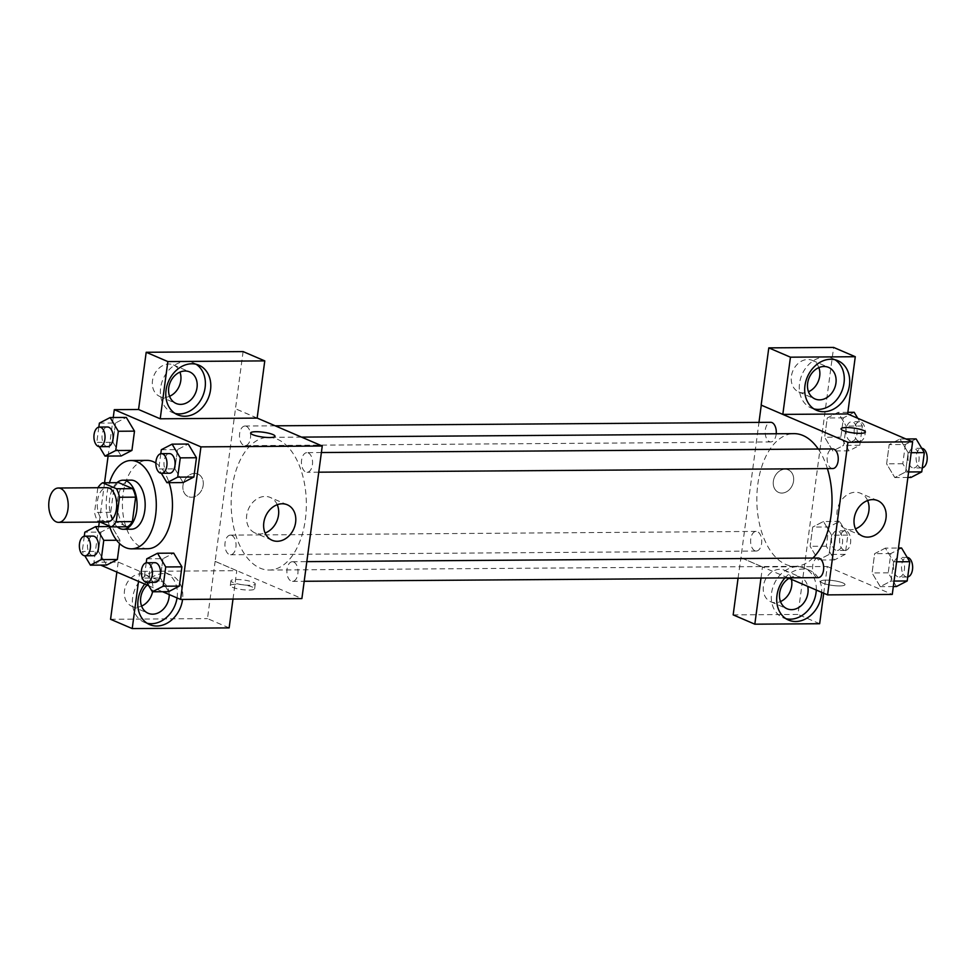 <?xml version="1.0" encoding="UTF-8"?>
<svg xmlns="http://www.w3.org/2000/svg" width="976" height="976" viewBox="0 0 976 976"><rect width="100%" height="100%" fill="white"/><g stroke="black" fill="none" stroke-linecap="round" stroke-linejoin="round"><path stroke-width="0.73" stroke-dasharray="4.88 3.66" d="M107.128 522.014A17.178 9.736 89.6 0 1 104.774 521.526A17.178 9.736 89.6 0 1 97.319 502.823A17.178 9.736 89.6 0 1 106.884 487.658M97.807 487.951L94.538 512.424A23.326 13.213 89.6 0 0 97.515 520.928L113.68 520.818A23.326 13.213 89.6 0 1 110.715 512.302L113.972 487.841L97.807 487.951A23.326 13.213 89.6 0 1 97.942 487.732M97.515 520.928L100.162 522.062M110.715 512.302L94.538 512.424M113.68 520.818L127.575 526.784M113.972 487.841A23.326 13.213 89.6 0 1 118.779 482.669M116.961 482.681A24.534 13.908 -90.4 0 0 109.641 498.907A24.534 13.908 -90.4 0 0 117.266 526.857M131.431 529.212A24.534 13.908 89.6 0 1 128.088 528.504A24.534 13.908 89.6 0 1 117.73 498.858A24.534 13.908 89.6 0 1 131.089 480.131M109.471 526.064A44.176 25.034 89.6 0 1 109.434 482.742M147.754 548.719A44.176 25.034 89.6 0 1 141.715 547.463A44.176 25.034 89.6 0 1 122.549 499.37A44.176 25.034 89.6 0 1 147.132 460.379M155.867 463.088A44.176 25.034 89.6 0 1 169.08 482.681M113.24 417.533L108.104 456.073M104.542 482.766L99.296 522.075M98.686 526.625L93.94 562.237L100.626 565.104M148.816 585.807L162.577 591.712M116.608 540.253L119.95 540.228L119.511 543.498L119.95 540.228L111.752 526.528L100.992 532.091L98.417 551.367L106.616 565.067L98.417 551.367L82.252 551.477L84.827 555.783M99.381 423.108L115.546 422.998L126.307 417.435L115.546 422.998L112.984 442.274L121.17 455.975L112.984 442.274L96.807 442.384L99.381 446.691M161.321 449.716L177.498 449.607L188.258 444.043L177.498 449.607L174.924 468.883L183.122 482.583L174.924 468.883L158.759 468.992L161.333 473.299M146.766 558.809L162.943 558.699L173.704 553.136L162.943 558.699L160.369 577.975L168.567 591.676L160.369 577.975L144.204 578.085L146.766 582.391M257.139 418.106L235.472 408.798L215.123 561.383L236.778 570.679L139.861 571.363L118.206 562.066L93.94 562.237M257.139 418.057L235.606 408.798M250.661 432.99L250.661 433.002A12.273 2.44 7.6 0 0 256.956 436.028A12.273 2.44 7.6 0 0 269.596 437.529A12.273 2.44 7.6 0 0 274.988 436.248L274.988 436.235M196.139 364.28A26.999 21.582 113.2 0 0 193.541 362.889A26.999 21.582 113.2 0 0 160.637 387.838A26.999 21.582 113.2 0 0 172.227 412.494A26.999 21.582 113.2 0 0 175.033 413.421M169.568 396.28A17.178 13.737 -66.8 0 1 164.407 397.391A17.178 13.737 -66.8 0 1 159.857 396.488A17.178 13.737 -66.8 0 1 154.013 375.284A17.178 13.737 -66.8 0 1 173.411 364.926A17.178 13.737 -66.8 0 1 179.95 372.112M243.109 351.592L235.472 408.798M277.245 504.714A19.3 15.433 113.2 0 0 270.23 497.455A19.3 15.433 113.2 0 0 246.708 515.291A19.3 15.433 113.2 0 0 254.992 532.92A19.3 15.433 113.2 0 0 265.094 533.006M235.692 584.282A12.273 2.44 7.6 0 0 230.299 585.576A12.273 2.44 7.6 0 0 242.146 589.602A12.273 2.44 7.6 0 0 254.626 588.821A12.273 2.44 7.6 0 0 248.343 585.795A12.273 2.44 7.6 0 0 235.692 584.282M215.245 561.383L301.889 598.593M236.338 579.476A12.273 2.44 -172.4 0 1 248.978 580.988A12.273 2.44 -172.4 0 1 255.273 584.014A12.273 2.44 -172.4 0 1 242.78 584.795A12.273 2.44 -172.4 0 1 230.946 580.769A12.273 2.44 -172.4 0 1 236.338 579.476M144.729 584.051A26.999 21.582 -66.8 0 1 170.959 574.998A26.999 21.582 -66.8 0 1 182.573 599.435M139.861 571.363L138.519 581.391M232.996 599.081L236.778 570.679M177.046 597.934A26.999 21.582 113.2 0 0 165.542 572.68A26.999 21.582 113.2 0 0 132.651 597.641A26.999 21.582 113.2 0 0 144.241 622.285A26.999 21.582 113.2 0 0 147.047 623.213M147.132 585.088A17.178 13.737 -66.8 0 1 157.112 580.793A17.178 13.737 -66.8 0 1 161.674 581.696A17.178 13.737 -66.8 0 1 169.214 594.567M141.581 606.072A17.178 13.737 -66.8 0 1 136.42 607.194A17.178 13.737 -66.8 0 1 131.87 606.279A17.178 13.737 -66.8 0 1 126.026 585.075A17.178 13.737 -66.8 0 1 145.424 574.718A17.178 13.737 -66.8 0 1 152.561 591.785M229.14 627.897L207.485 618.601L215.123 561.383M110.569 619.284L207.485 618.601M118.206 562.066L116.864 572.082M203.191 485.243A12.273 9.809 113.2 0 0 197.921 474.043A12.273 9.809 113.2 0 0 184.061 481.449A12.273 9.809 113.2 0 0 188.234 496.589A12.273 9.809 113.2 0 0 203.191 485.243A12.273 9.809 -66.8 0 1 188.234 496.589A12.273 9.809 -66.8 0 1 184.061 481.449A12.273 9.809 -66.8 0 1 197.921 474.043A12.273 9.809 -66.8 0 1 203.191 485.255M293.715 562.017A9.821 5.563 89.6 0 1 297.973 572.705A9.821 5.563 89.6 0 1 292.519 581.367A9.821 5.563 89.6 0 1 286.883 571.582A9.821 5.563 89.6 0 1 292.373 561.737A9.821 5.563 89.6 0 1 293.715 562.017M246.33 426.317A9.821 5.563 89.6 0 1 250.576 437.004A9.821 5.563 89.6 0 1 245.122 445.666A9.821 5.563 89.6 0 1 243.78 445.385A9.821 5.563 89.6 0 1 239.523 434.698A9.821 5.563 89.6 0 1 244.988 426.036A9.821 5.563 89.6 0 1 246.33 426.317M231.763 535.409A9.821 5.563 89.6 0 1 236.021 546.096A9.821 5.563 89.6 0 1 230.568 554.758A9.821 5.563 89.6 0 1 229.226 554.478A9.821 5.563 89.6 0 1 224.968 543.791A9.821 5.563 89.6 0 1 230.421 535.129A9.821 5.563 89.6 0 1 231.763 535.409M308.27 452.925A9.821 5.563 89.6 0 1 312.527 463.612A9.821 5.563 89.6 0 1 307.074 472.274A9.821 5.563 89.6 0 1 305.732 471.994A9.821 5.563 89.6 0 1 301.474 461.306A9.821 5.563 89.6 0 1 306.928 452.644A9.821 5.563 89.6 0 1 308.27 452.925M277.355 439.237A66.356 37.6 89.6 0 1 306.135 511.485A66.356 37.6 89.6 0 1 269.217 570.045A66.356 37.6 89.6 0 1 260.153 568.166A66.356 37.6 89.6 0 1 231.373 495.918A66.356 37.6 89.6 0 1 268.278 437.346A66.356 37.6 89.6 0 1 277.355 439.237M812.898 558.052A66.356 37.6 89.6 0 1 794.903 566.336A66.356 37.6 89.6 0 1 785.826 564.445A66.356 37.6 89.6 0 1 757.047 492.197A66.356 37.6 89.6 0 1 793.964 433.637M818.266 449.033A66.356 37.6 89.6 0 1 827.404 468.602M818.059 558.016A9.821 5.563 -90.4 0 0 812.569 567.873A9.821 5.563 -90.4 0 0 818.193 577.646M776.225 433.759A9.821 5.563 89.6 0 1 770.796 441.945A9.821 5.563 89.6 0 1 769.466 441.664A9.821 5.563 89.6 0 1 765.208 430.977A9.821 5.563 89.6 0 1 770.662 422.315M754.899 550.757A9.821 5.563 89.6 0 1 750.642 540.07A9.821 5.563 89.6 0 1 756.107 531.408A9.821 5.563 89.6 0 1 761.744 541.192A9.821 5.563 89.6 0 1 756.241 551.037A9.821 5.563 89.6 0 1 754.899 550.757M832.748 468.553A9.821 5.563 89.6 0 1 831.406 468.285A9.821 5.563 89.6 0 1 827.148 457.585A9.821 5.563 89.6 0 1 832.613 448.923M823.72 593.225L827.294 566.507L762.585 566.971L740.93 557.662L758.974 422.401M760.987 578.06L762.463 566.971L787.961 577.865M782.947 414.397L761.292 405.089M781.861 493.063A12.273 9.809 113.2 0 0 793.159 483.071A12.273 9.809 113.2 0 0 788.303 469.871A12.273 9.809 113.2 0 0 774.444 477.276A12.273 9.809 113.2 0 0 778.616 492.416A12.273 9.809 113.2 0 0 781.861 493.063M818.852 367.598A17.178 13.737 113.2 0 0 812.325 360.412A17.178 13.737 113.2 0 0 792.915 370.77A17.178 13.737 113.2 0 0 798.758 391.974A17.178 13.737 113.2 0 0 803.309 392.889A17.178 13.737 113.2 0 0 808.47 391.766M791.438 579.366A17.178 13.737 113.2 0 0 784.326 570.204A17.178 13.737 113.2 0 0 764.928 580.561A17.178 13.737 113.2 0 0 770.772 601.765A17.178 13.737 113.2 0 0 775.322 602.68A17.178 13.737 113.2 0 0 780.483 601.558M733.171 614.88L797.99 614.429L833.626 347.419M738.063 578.219L740.93 557.662M781.874 493.075A12.273 9.809 -66.8 0 1 778.616 492.429A12.273 9.809 -66.8 0 1 774.444 477.276A12.273 9.809 -66.8 0 1 788.303 469.871A12.273 9.809 -66.8 0 1 793.159 483.083A12.273 9.809 -66.8 0 1 781.874 493.075M835.053 359.766A26.999 21.582 113.2 0 0 832.443 358.375A26.999 21.582 113.2 0 0 799.551 383.336A26.999 21.582 113.2 0 0 811.129 407.98A26.999 21.582 113.2 0 0 813.935 408.907M789.035 578.329A17.178 13.737 -66.8 0 1 800.576 577.182A17.178 13.737 -66.8 0 1 807.689 586.344M816.278 590.029A26.999 21.582 113.2 0 0 804.444 568.166A26.999 21.582 113.2 0 0 771.552 593.127A26.999 21.582 113.2 0 0 783.142 617.771A26.999 21.582 113.2 0 0 785.948 618.699M784.997 577.89A26.999 21.582 -66.8 0 1 809.86 570.484A26.999 21.582 -66.8 0 1 821.694 592.359M819.657 623.725L797.99 614.429M762.463 566.971L740.796 557.662M847.863 412.336L838.006 412.409L827.245 417.996L824.671 437.236L832.845 450.961L843.618 445.361L846.192 426.109L838.018 412.384M905.935 438.968L899.957 439.017L889.185 444.58L886.623 463.856L894.797 477.569L905.569 471.994L908.144 452.718L899.957 438.993L889.197 444.605M916.122 438.907L905.362 444.47L889.185 444.58L886.623 463.856L894.809 477.557L905.569 471.969M885.403 548.109L874.642 553.697L872.068 572.949L880.242 586.661L891.015 581.062L893.589 561.81L885.403 548.085L874.63 553.673L872.068 572.949L880.254 586.649L891.015 581.086L893.589 561.81L885.403 548.109L898.469 548.012M828.856 526.955L826.294 546.218L834.48 559.919L845.24 554.356L847.815 535.092L839.616 521.391L828.856 526.955L812.691 527.064L810.117 546.328L818.303 560.041L829.063 554.478L831.637 535.202L823.451 521.477L812.691 527.064L810.117 546.328L818.291 560.053L829.063 554.453M839.616 521.391L823.451 521.501L812.691 527.089M827.294 566.507L892.271 594.421M867.615 500.542A19.3 15.433 113.2 0 0 860.6 493.283A19.3 15.433 113.2 0 0 855.488 492.258A19.3 15.433 113.2 0 0 837.725 507.984A19.3 15.433 113.2 0 0 845.375 528.748A19.3 15.433 113.2 0 0 855.464 528.833M826.074 580.11A12.273 2.44 7.6 0 0 820.682 581.403A12.273 2.44 7.6 0 0 832.528 585.441A12.273 2.44 7.6 0 0 845.009 584.648A12.273 2.44 7.6 0 0 838.713 581.623A12.273 2.44 7.6 0 0 826.074 580.11A12.273 2.44 -172.4 0 1 838.713 581.611A12.273 2.44 -172.4 0 1 845.009 584.636A12.273 2.44 -172.4 0 1 832.528 585.429A12.273 2.44 -172.4 0 1 820.682 581.391A12.273 2.44 -172.4 0 1 826.074 580.11M841.044 428.818L841.044 428.83A12.273 2.44 7.6 0 0 847.327 431.856A12.273 2.44 7.6 0 0 859.966 433.356A12.273 2.44 7.6 0 0 865.37 432.075L865.37 432.075M901.568 548L890.807 553.563L888.233 572.827L896.432 586.539M897.725 576.804A9.821 5.563 89.6 0 1 893.467 566.117A9.821 5.563 89.6 0 1 898.933 557.442A9.821 5.563 89.6 0 1 904.557 567.227A9.821 5.563 89.6 0 1 899.067 577.084A9.821 5.563 89.6 0 1 897.725 576.804M890.807 553.563L874.63 553.673M888.233 572.827L872.068 572.949M893.321 586.552L880.254 586.649M894.053 581.062L891.015 581.086M896.627 561.798L893.589 561.81M907.729 576.962A9.821 5.563 89.6 0 1 907.155 577.023A9.821 5.563 89.6 0 1 905.813 576.743A9.821 5.563 89.6 0 1 901.556 566.056A9.821 5.563 89.6 0 1 907.021 557.394A9.821 5.563 89.6 0 1 907.192 557.394M905.362 444.47L902.8 463.734L910.986 477.447M912.279 467.711A9.821 5.563 89.6 0 1 908.022 457.024A9.821 5.563 89.6 0 1 913.487 448.362A9.821 5.563 89.6 0 1 919.124 458.134A9.821 5.563 89.6 0 1 913.621 467.992A9.821 5.563 89.6 0 1 912.279 467.711M902.8 463.734L886.623 463.856M907.875 477.459L894.809 477.557M908.607 471.969L905.569 471.994L908.144 452.718L899.957 439.017M911.181 452.705L908.144 452.718M922.283 467.87A9.821 5.563 89.6 0 1 921.71 467.931A9.821 5.563 89.6 0 1 920.368 467.65A9.821 5.563 89.6 0 1 916.11 456.963A9.821 5.563 89.6 0 1 921.576 448.301A9.821 5.563 89.6 0 1 921.747 448.301M835.773 550.196A9.821 5.563 89.6 0 1 831.515 539.508A9.821 5.563 89.6 0 1 836.981 530.834A9.821 5.563 89.6 0 1 842.617 540.619A9.821 5.563 89.6 0 1 837.115 550.476A9.821 5.563 89.6 0 1 835.773 550.196M826.294 546.218L810.117 546.328M834.48 559.919L818.303 560.041M845.24 554.356L829.063 554.478L831.637 535.202L823.451 521.501M847.815 535.092L831.637 535.202M843.862 550.135A9.821 5.563 89.6 0 1 839.604 539.447A9.821 5.563 89.6 0 1 845.07 530.785A9.821 5.563 89.6 0 1 850.706 540.558A9.821 5.563 89.6 0 1 845.204 550.415A9.821 5.563 89.6 0 1 843.862 550.135M854.183 412.299L843.41 417.862L840.848 437.126L849.035 450.827L859.795 445.263L862.369 426L857.758 418.277M850.34 441.103A9.821 5.563 89.6 0 1 846.082 430.416A9.821 5.563 89.6 0 1 851.536 421.742A9.821 5.563 89.6 0 1 857.172 431.526A9.821 5.563 89.6 0 1 851.682 441.384A9.821 5.563 89.6 0 1 850.34 441.103M838.006 412.409L827.245 417.972L824.671 437.236L832.857 450.949L843.618 445.385L846.192 426.109L838.006 412.409M843.41 417.862L827.245 417.972M840.848 437.126L824.671 437.236M849.035 450.827L832.857 450.949M859.795 445.263L843.618 445.385M862.369 426L846.192 426.109M858.416 441.042A9.821 5.563 89.6 0 1 854.159 430.355A9.821 5.563 89.6 0 1 859.624 421.693A9.821 5.563 89.6 0 1 865.261 431.465A9.821 5.563 89.6 0 1 859.758 441.323A9.821 5.563 89.6 0 1 858.416 441.042M146.229 562.823L144.204 578.085M155.025 582.33A9.821 5.563 89.6 0 1 153.683 582.05A9.821 5.563 89.6 0 1 149.426 571.363A9.821 5.563 89.6 0 1 154.891 562.701M162.943 558.699L160.369 577.975M160.796 453.73L158.759 468.992M169.58 473.238A9.821 5.563 89.6 0 1 168.238 472.97A9.821 5.563 89.6 0 1 163.992 462.27A9.821 5.563 89.6 0 1 169.446 453.608M177.498 449.607L174.924 468.883M84.29 536.202L82.252 551.477M93.074 555.722A9.821 5.563 89.6 0 1 91.744 555.442A9.821 5.563 89.6 0 1 87.486 544.754A9.821 5.563 89.6 0 1 92.94 536.092M119.95 540.228L111.752 526.528L109.617 526.54M111.752 526.528L100.992 532.091L84.814 532.201M100.992 532.091L98.417 551.367M98.844 427.11L96.807 442.384M107.641 446.63A9.821 5.563 89.6 0 1 106.299 446.349A9.821 5.563 89.6 0 1 102.041 435.662A9.821 5.563 89.6 0 1 107.494 427M115.546 422.998L112.984 442.274M198.945 365.207L193.541 362.889M177.644 414.812L172.227 412.494M159.857 396.488L176.107 403.466M173.411 364.926L189.661 371.905M287.334 504.799L270.23 497.455M272.109 540.265L254.992 532.92M254.626 588.821L255.273 584.014M230.299 585.576L230.946 580.769M170.959 574.998L165.542 572.68M149.657 624.603L144.241 622.285M131.87 606.279L148.108 613.257M145.424 574.718L161.674 581.696M301.511 437.114L268.278 437.346M794.903 566.336L269.217 570.045M292.519 581.367L304.207 581.281M292.373 561.737L306.818 561.627M275.22 425.817L244.988 426.036M770.796 441.945L245.122 445.666M756.107 531.408L230.421 535.129M756.241 551.037L230.568 554.758M321.385 452.535L306.928 452.644M318.762 472.189L307.074 472.274M798.758 391.974L815.009 398.952M812.325 360.412L828.563 367.391M837.859 360.693L832.443 358.375M816.546 410.298L811.129 407.98M770.772 601.765L787.01 608.743M784.326 570.204L800.576 577.182M809.86 570.484L804.444 568.166M788.559 620.089L783.142 617.771M877.717 500.627L860.6 493.283M862.479 536.105L845.375 528.748M907.021 557.394L898.933 557.442M907.155 577.023L899.067 577.084M921.576 448.301L913.487 448.362M921.71 467.931L913.621 467.992M845.07 530.785L836.981 530.834M845.204 550.415L837.115 550.476M859.624 421.693L851.536 421.742M859.758 441.323L851.682 441.384"/><path stroke-width="1.46" d="M56.254 521.867A17.178 9.736 89.6 0 1 48.8 503.165A17.178 9.736 89.6 0 1 58.353 488.012A17.178 9.736 89.6 0 1 68.21 505.117A17.178 9.736 89.6 0 1 58.597 522.355A17.178 9.736 89.6 0 1 56.254 521.867M58.353 488.012L106.884 487.658A17.178 9.736 89.6 0 1 116.73 504.775A17.178 9.736 89.6 0 1 107.128 522.014L58.597 522.355M102.602 482.791L118.779 482.669L132.663 488.634A23.326 13.213 89.6 0 1 135.64 497.15L132.37 521.611L116.205 521.721L119.462 497.26A23.326 13.213 89.6 0 0 116.498 488.756L102.602 482.791A23.326 13.213 89.6 0 0 97.942 487.732M100.162 522.062L111.398 526.894A23.326 13.213 89.6 0 0 116.205 521.721M132.37 521.611A23.326 13.213 89.6 0 1 127.575 526.784L111.398 526.894M117.266 526.857A24.534 13.908 -90.4 0 0 123.354 529.26A24.534 13.908 -90.4 0 0 137.079 504.629A24.534 13.908 -90.4 0 0 123 480.192A24.534 13.908 -90.4 0 0 116.961 482.681M123 480.192L131.089 480.131A24.534 13.908 89.6 0 1 145.168 504.568A24.534 13.908 89.6 0 1 131.431 529.212L123.354 529.26M135.64 497.15L119.462 497.26M132.663 488.634L116.498 488.756M109.434 482.742A44.176 25.034 89.6 0 1 130.955 460.501A44.176 25.034 89.6 0 1 156.294 504.494A44.176 25.034 89.6 0 1 131.577 548.841A44.176 25.034 89.6 0 1 125.538 547.585A44.176 25.034 89.6 0 1 109.471 526.064M130.955 460.501L147.132 460.379A44.176 25.034 89.6 0 1 155.867 463.088M169.08 482.681A44.176 25.034 89.6 0 1 147.754 548.719L131.577 548.841M162.577 591.712L180.584 599.447L200.934 446.874L114.29 409.664L113.24 417.533M108.104 456.073L104.542 482.766M99.296 522.075L98.686 526.625M100.626 565.104L148.816 585.807M84.827 555.783L90.439 565.177L106.616 565.067L117.376 559.504L119.511 543.498L117.376 559.504L101.199 559.614L103.773 540.35L95.587 526.637L84.814 532.201L84.29 536.202M99.381 446.691L104.993 456.085L121.17 455.975L131.931 450.412L134.505 431.136L126.307 417.435L110.142 417.545L99.381 423.108L98.844 427.11M161.333 473.299L166.945 482.693L183.122 482.583L193.882 477.02L196.457 457.744L188.258 444.043L172.093 444.153L161.321 449.716L160.796 453.73M146.766 582.391L152.39 591.785L168.567 591.676L179.328 586.112L181.902 566.836L173.704 553.136L157.526 553.246L146.766 558.809L146.229 562.823M269.596 437.529A12.273 2.44 -172.4 0 1 256.956 436.016A12.273 2.44 -172.4 0 1 250.661 432.99A12.273 2.44 -172.4 0 1 263.142 432.197A12.273 2.44 -172.4 0 1 274.988 436.235A12.273 2.44 -172.4 0 1 269.596 437.529M160.223 418.789L167.848 361.571L264.777 360.888L257.139 418.106L160.223 418.789L138.555 409.493L114.29 409.664M180.584 599.447L301.889 598.593L322.251 446.02L200.934 446.874M322.251 446.02L257.139 418.057M274.988 436.248A12.273 2.44 7.6 0 0 263.142 432.209A12.273 2.44 7.6 0 0 250.661 433.002M166.054 390.168A26.999 21.582 -66.8 0 1 198.945 365.207A26.999 21.582 -66.8 0 1 208.132 398.537A26.999 21.582 -66.8 0 1 177.644 414.812A26.999 21.582 -66.8 0 1 166.054 390.168M175.033 413.421A26.999 21.582 113.2 0 0 202.715 396.207A26.999 21.582 113.2 0 0 196.139 364.28M185.111 371.002A17.178 13.737 -66.8 0 1 189.661 371.905A17.178 13.737 -66.8 0 1 196.457 390.388A17.178 13.737 -66.8 0 1 180.658 404.369A17.178 13.737 -66.8 0 1 176.107 403.466A17.178 13.737 -66.8 0 1 169.299 384.983A17.178 13.737 -66.8 0 1 185.111 371.002M179.95 372.112A17.178 13.737 -66.8 0 1 169.568 396.28M264.777 360.888L243.109 351.592L146.193 352.275L167.848 361.571M138.555 409.493L146.193 352.275M263.813 522.648A19.3 15.433 -66.8 0 1 287.334 504.799A19.3 15.433 -66.8 0 1 293.898 528.626A19.3 15.433 -66.8 0 1 272.109 540.265A19.3 15.433 -66.8 0 1 263.813 522.648M265.094 533.006A19.3 15.433 113.2 0 0 277.245 504.714M182.573 599.435A26.999 21.582 -66.8 0 1 149.657 624.603A26.999 21.582 -66.8 0 1 138.067 599.959A26.999 21.582 -66.8 0 1 144.729 584.051M138.519 581.391L132.224 628.581L229.14 627.897L232.996 599.081M147.047 623.213A26.999 21.582 113.2 0 0 177.046 597.934M169.214 594.567A17.178 13.737 -66.8 0 1 152.659 614.172A17.178 13.737 -66.8 0 1 148.108 613.257A17.178 13.737 -66.8 0 1 147.132 585.088M152.561 591.785A17.178 13.737 -66.8 0 1 141.581 606.072M132.224 628.581L110.569 619.284L116.864 572.082M301.511 437.114L793.964 433.637A66.356 37.6 89.6 0 1 818.266 449.033M827.404 468.602A66.356 37.6 89.6 0 1 812.898 558.052M304.207 581.281L818.193 577.646A9.821 5.563 -90.4 0 0 823.659 568.984A9.821 5.563 -90.4 0 0 819.401 558.296A9.821 5.563 -90.4 0 0 818.059 558.016L306.818 561.627M275.22 425.817L770.662 422.315A9.821 5.563 89.6 0 1 776.225 433.759M321.385 452.535L832.613 448.923A9.821 5.563 89.6 0 1 838.25 458.708A9.821 5.563 89.6 0 1 832.748 468.553L318.762 472.189M758.974 422.401L761.28 405.138M787.961 577.865L827.575 594.884L847.924 442.299L782.813 414.397L790.45 357.179L855.281 356.716L847.644 413.934L782.947 414.397M808.47 391.766A17.178 13.737 113.2 0 0 818.852 367.598M780.483 601.558A17.178 13.737 113.2 0 0 791.438 579.366M782.813 414.397L761.158 405.089L768.795 347.871L833.626 347.419L855.281 356.716M760.987 578.06L754.826 624.189L733.171 614.88L738.063 578.219M819.559 399.855A17.178 13.737 -66.8 0 1 815.009 398.952A17.178 13.737 -66.8 0 1 808.213 380.469A17.178 13.737 -66.8 0 1 824.012 366.488A17.178 13.737 -66.8 0 1 828.563 367.391A17.178 13.737 -66.8 0 1 835.371 385.874A17.178 13.737 -66.8 0 1 819.559 399.855M813.935 408.907A26.999 21.582 113.2 0 0 841.617 391.693A26.999 21.582 113.2 0 0 835.053 359.766M804.956 385.654A26.999 21.582 -66.8 0 1 837.859 360.693A26.999 21.582 -66.8 0 1 847.034 394.023A26.999 21.582 -66.8 0 1 816.546 410.298A26.999 21.582 -66.8 0 1 804.956 385.654M807.689 586.344A17.178 13.737 -66.8 0 1 791.573 609.658A17.178 13.737 -66.8 0 1 787.01 608.743A17.178 13.737 -66.8 0 1 779.507 594.384A17.178 13.737 -66.8 0 1 789.035 578.329M785.948 618.699A26.999 21.582 113.2 0 0 816.278 590.029M821.694 592.359A26.999 21.582 -66.8 0 1 788.559 620.089A26.999 21.582 -66.8 0 1 776.969 595.445A26.999 21.582 -66.8 0 1 784.997 577.89M754.826 624.189L819.657 623.725L823.72 593.225M790.45 357.179L768.795 347.871M827.575 594.884L892.271 594.421L912.633 441.847L847.644 413.934M872.605 499.614A19.3 15.433 -66.8 0 1 877.717 500.627A19.3 15.433 -66.8 0 1 884.28 524.454A19.3 15.433 -66.8 0 1 862.479 536.105A19.3 15.433 -66.8 0 1 854.842 515.328A19.3 15.433 -66.8 0 1 872.605 499.614M912.633 441.847L847.924 442.299M855.464 528.833A19.3 15.433 113.2 0 0 867.615 500.542M859.978 433.356A12.273 2.44 -172.4 0 1 847.327 431.843A12.273 2.44 -172.4 0 1 841.044 428.818A12.273 2.44 -172.4 0 1 853.524 428.037A12.273 2.44 -172.4 0 1 865.37 432.063A12.273 2.44 -172.4 0 1 859.978 433.356M865.37 432.075A12.273 2.44 7.6 0 0 853.524 428.037A12.273 2.44 7.6 0 0 841.044 428.83M893.321 586.552L896.432 586.539L907.192 580.964L909.766 561.7L901.568 548L898.469 548.012M907.192 580.964L894.053 581.062M909.766 561.7L896.627 561.798M907.192 557.394A9.821 5.563 89.6 0 1 912.645 566.812A9.821 5.563 89.6 0 1 907.729 576.962M907.875 477.459L910.986 477.447L921.747 471.872L924.321 452.608L916.122 438.907L905.935 438.968M921.747 471.872L908.607 471.969M924.321 452.608L911.181 452.705M921.747 448.301A9.821 5.563 89.6 0 1 927.2 457.72A9.821 5.563 89.6 0 1 922.283 467.87M857.758 418.277L854.183 412.299L847.863 412.336M152.39 591.785L163.151 586.222L165.725 566.958L157.526 553.246M146.803 562.762L154.891 562.701A9.821 5.563 89.6 0 1 160.528 572.485A9.821 5.563 89.6 0 1 155.025 582.33L146.937 582.391A9.821 5.563 89.6 0 1 145.595 582.111A9.821 5.563 89.6 0 1 141.349 571.424A9.821 5.563 89.6 0 1 146.803 562.762A9.821 5.563 89.6 0 1 152.439 572.534A9.821 5.563 89.6 0 1 146.937 582.391M168.567 591.676L179.328 586.112L163.151 586.222M179.328 586.112L181.902 566.836L165.725 566.958M181.902 566.836L173.704 553.136M166.945 482.693L177.705 477.13L180.279 457.866L172.093 444.153M161.357 453.669L169.446 453.608A9.821 5.563 89.6 0 1 175.082 463.393A9.821 5.563 89.6 0 1 169.58 473.238L161.504 473.299A9.821 5.563 89.6 0 1 160.162 473.018A9.821 5.563 89.6 0 1 155.904 462.331A9.821 5.563 89.6 0 1 161.357 453.669A9.821 5.563 89.6 0 1 166.994 463.441A9.821 5.563 89.6 0 1 161.504 473.299M183.122 482.583L193.882 477.02L177.705 477.13M193.882 477.02L196.457 457.744L180.279 457.866M196.457 457.744L188.258 444.043M90.439 565.177L101.199 559.614M84.851 536.153L92.94 536.092A9.821 5.563 89.6 0 1 98.576 545.877A9.821 5.563 89.6 0 1 93.074 555.722L84.997 555.783A9.821 5.563 89.6 0 1 83.655 555.503A9.821 5.563 89.6 0 1 79.398 544.815A9.821 5.563 89.6 0 1 84.851 536.153A9.821 5.563 89.6 0 1 90.487 545.926A9.821 5.563 89.6 0 1 84.997 555.783M109.617 526.54L95.587 526.637M106.616 565.067L117.376 559.504M116.608 540.253L103.773 540.35M104.993 456.085L115.754 450.522L118.328 431.258L110.142 417.545M99.406 427.061L107.494 427A9.821 5.563 89.6 0 1 113.131 436.784A9.821 5.563 89.6 0 1 107.641 446.63L99.552 446.691A9.821 5.563 89.6 0 1 98.21 446.41A9.821 5.563 89.6 0 1 93.952 435.723A9.821 5.563 89.6 0 1 99.406 427.061A9.821 5.563 89.6 0 1 105.042 436.833A9.821 5.563 89.6 0 1 99.552 446.691M121.17 455.975L131.931 450.412L115.754 450.522M131.931 450.412L134.505 431.136L118.328 431.258M134.505 431.136L126.307 417.435"/></g></svg>
